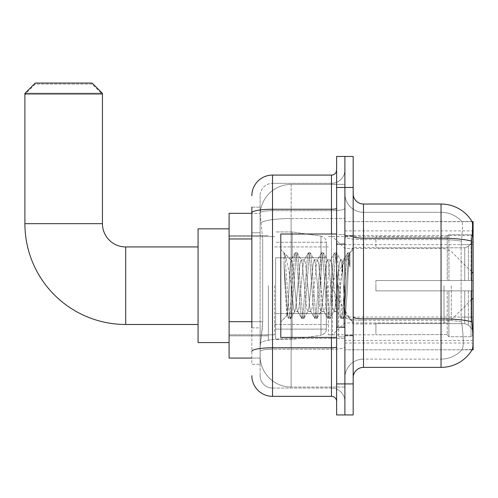 <?xml version="1.0" encoding="UTF-8"?>
<svg xmlns="http://www.w3.org/2000/svg" width="498" height="498" viewBox="0 0 498 498"><rect width="100%" height="100%" fill="white"/><g stroke="black" fill="none" stroke-linecap="round" stroke-linejoin="round"><path stroke-width="0.37" stroke-dasharray="2.49 1.87" d="M472.085 349.808L344.896 349.808L473.1 349.808L473.1 221.604L344.896 221.604L344.896 349.808L344.896 221.604L472.16 221.728C472.783 223.415 472.646 229.889 471.749 241.156L471.6 317.045L472.266 326.028C473.305 338.957 473.305 346.782 472.266 349.496L461.858 349.808L472.085 349.808A36.186 36.186 0 0 0 472.266 349.496M473.1 285.703L473.1 340.501L473.1 285.703M268.385 285.703L268.385 340.501L268.385 285.703M251.845 321.677L262.701 321.677L262.502 327.062L260.242 345.668L262.701 321.677L262.701 238.959L262.701 321.677L229.099 321.677L229.099 358.074L260.186 358.074L260.112 356.008A31.019 31.019 0 0 0 291.131 387.027L344.896 387.027L344.896 338.491L344.896 387.027L291.131 387.027L291.131 338.491L291.131 387.027A31.019 31.019 0 0 1 260.112 356.008L260.112 349.702L260.186 358.074L251.845 358.074M260.242 345.668L260.112 349.702L260.242 345.668M229.099 285.703L229.099 342.568L229.099 285.703M344.896 285.703L344.896 340.501L344.896 285.703M344.896 184.378L344.896 338.491L344.896 184.378L291.131 184.378L344.896 184.378M260.155 213.754L262.701 238.959L260.155 213.754A31.019 31.019 0 0 1 291.131 184.378A31.019 31.019 0 0 0 260.155 213.754A31.019 31.019 0 0 1 291.131 184.378L291.131 218.554L344.896 218.554L291.131 218.554L291.131 184.378M251.845 232.759L260.112 232.759L260.112 327.877L260.112 207.124L260.112 232.759L251.845 232.759L251.845 327.877L251.845 213.331L260.186 213.331L229.099 213.331L229.099 321.677M353.169 285.703L353.169 335.851L353.169 285.703M338.69 285.703L338.69 336.885L338.69 285.703M363.503 204.024L441.047 204.024A36.186 36.186 0 0 1 472.16 221.728A36.186 36.186 0 0 0 441.047 204.024L441.047 359.114A27.913 27.913 0 0 0 462.125 349.496C463.65 346.801 463.65 338.976 462.125 326.028L461.522 321.833L462.125 326.028C463.65 338.964 463.65 346.782 462.125 349.496A27.913 27.913 0 0 1 441.047 359.114L363.503 359.114L363.503 204.024A10.34 10.34 0 0 1 353.169 193.685L353.169 236.407L353.169 193.685M344.896 326.028L344.896 236.407L344.896 326.028M353.169 377.721L353.169 236.407L353.169 377.721M344.896 193.685L344.896 236.407L344.896 193.685A18.613 18.613 0 0 0 363.503 212.297A18.613 18.613 0 0 1 344.896 193.685A18.613 18.613 0 0 0 363.503 212.297L363.503 359.114L441.047 359.114L441.047 212.297A27.913 27.913 0 0 1 461.97 221.728L461.97 221.728A27.913 27.913 0 0 0 441.047 212.297L363.503 212.297L441.047 212.297A27.913 27.913 0 0 1 461.97 221.728C462.891 223.421 462.686 229.902 461.353 241.156C462.686 229.92 462.891 223.446 461.97 221.728A27.913 27.913 0 0 0 441.047 212.297L441.047 239.638A27.913 4.849 180 0 1 461.353 241.156L461.129 244.667L461.353 241.156A27.913 4.849 180 0 0 441.047 239.638L441.047 320.282A27.913 4.849 180 0 1 461.522 321.833L461.129 317.045L461.129 244.667L461.129 317.045L461.522 321.833A27.913 4.849 180 0 0 441.047 320.282L441.047 367.381L363.503 367.381L363.503 320.282A18.613 3.231 0 0 1 344.896 317.052A18.613 3.231 0 0 0 363.503 320.282L363.503 212.297M344.896 187.485L344.896 156.465L353.169 156.465L353.169 187.485L344.896 187.485L344.896 156.465L336.623 156.465L336.623 187.485L344.896 187.485L344.896 383.927L344.896 187.485M336.623 187.485L336.623 414.94L344.896 414.94L344.896 383.927L344.896 414.94L353.169 414.94L353.169 187.485M344.896 377.721A18.613 18.613 0 0 1 363.503 359.114A18.613 18.613 0 0 0 344.896 377.721A18.613 18.613 0 0 1 363.503 359.114M472.085 221.604L461.858 221.604L472.085 221.604M251.845 207.124L260.112 207.124L251.845 207.124L251.845 364.281L260.112 364.281L251.845 364.281L251.845 327.877L260.112 327.877L260.112 364.281L260.112 327.877L251.845 327.877M251.845 375.654A20.679 20.679 0 0 0 272.524 396.333L272.524 388.06A12.406 12.406 0 0 1 260.112 375.654L260.112 212.839L260.112 375.654A12.406 12.406 0 0 0 272.524 388.06L331.456 388.06L331.456 354.974L331.456 396.333A5.167 5.167 0 0 1 336.623 401.5L336.623 169.905L336.623 401.5M344.896 354.974L344.896 208.351L344.896 354.974M336.623 285.703L336.623 337.401L336.623 285.703M344.896 169.905L344.896 208.351L344.896 169.905A13.44 13.44 0 0 1 331.456 183.345A13.44 13.44 0 0 0 344.896 169.905A13.44 13.44 0 0 1 331.456 183.345L331.456 388.06L272.524 388.06L272.524 349.229L331.456 349.229A13.44 2.334 0 0 0 344.896 346.894A13.44 2.334 0 0 1 331.456 349.229L331.456 183.345L272.524 183.345L331.456 183.345M251.845 351.383A20.679 3.592 180 0 1 272.524 347.797L272.524 175.078A20.679 20.679 0 0 0 251.845 195.751A20.679 20.679 0 0 1 272.524 175.078L331.456 175.078A5.167 5.167 0 0 0 336.623 169.905A5.167 5.167 0 0 1 331.456 175.078L331.456 354.974L331.456 349.229L272.524 349.229L272.524 183.345L272.524 210.685L331.456 210.685A13.44 2.334 0 0 0 344.896 208.351A13.44 2.334 0 0 1 331.456 210.685L272.524 210.685L272.524 354.974L272.524 347.797L331.456 347.797A5.167 0.896 0 0 0 336.623 346.894M272.524 396.333L331.456 396.333M260.112 195.751L260.112 212.839L260.112 195.751A12.406 12.406 0 0 1 272.524 183.345A12.406 12.406 0 0 0 260.112 195.751A12.406 12.406 0 0 1 272.524 183.345M344.896 401.5A13.44 13.44 0 0 0 331.456 388.06A13.44 13.44 0 0 1 344.896 401.5A13.44 13.44 0 0 0 331.456 388.06M336.623 337.401L280.791 337.401L280.791 234.01L280.791 321.889L280.791 234.01L336.623 234.01M284.022 264.015L284.022 252.803C286.089 257.093 288.46 267.37 291.131 283.636L291.131 259.856L291.131 283.636C288.46 267.37 286.089 257.093 284.022 252.803L284.022 264.015L284.987 285.703L284.022 264.015L287.732 314.244L288.579 318.446L287.732 314.244L284.022 264.015M291.131 259.919L280.791 249.517L291.031 260.024L295.14 252.959L294.293 257.161L289.917 314.244L288.828 318.658L290.465 318.658L289.369 314.244L284.993 257.161L284.146 252.959L284.993 257.161L289.369 314.244L290.714 318.446L288.828 318.658L289.917 314.244L294.293 257.161L295.389 252.747L291.131 259.919C290.446 261.718 289.786 270.314 289.151 285.703L288.081 306.426L287.066 315.614L284.987 285.703L286.898 315.551L288.579 318.446L286.898 315.551L280.791 321.889L287.066 315.614L288.081 306.426L289.151 285.703C289.786 270.314 290.446 261.718 291.131 259.919L291.131 259.919C292.289 260.566 293.434 269.163 294.567 285.703C293.434 269.163 292.289 260.566 291.131 259.919M307.702 285.703L305.511 263.317L304.415 259.856L304.104 260.124L303.326 263.317L298.949 308.088L297.854 311.549L297.536 311.281L296.758 308.088L294.567 285.703L296.758 308.088L297.536 311.281L301.707 318.446L300.86 314.244L296.484 257.161L295.389 252.747L297.032 252.747L295.937 257.161L291.56 314.244L290.714 318.446L294.884 311.281L294.567 311.549L293.478 308.088L291.286 285.703L293.478 308.088L294.567 311.549L297.854 311.549L301.707 318.446L300.86 314.244L296.484 257.161L295.389 252.747L297.032 252.747L295.937 257.161L291.56 314.244L290.714 318.446L294.567 311.549L297.854 311.549L298.949 308.088L303.326 263.317L304.104 260.124L308.274 252.959L307.428 257.161L303.052 314.244L301.707 318.446L303.599 318.658L302.504 314.244L298.128 257.161L297.032 252.747L301.452 260.124L301.134 259.856L300.039 263.317L295.663 308.088L294.884 311.281L295.663 308.088L300.039 263.317L301.134 259.856L304.415 259.856L308.274 252.959L307.428 257.161L303.052 314.244L301.956 318.658L303.599 318.658L302.504 314.244L298.128 257.161L297.281 252.959L301.134 259.856L304.415 259.856L305.511 263.317L309.887 308.088L310.671 311.281L309.887 308.088L307.702 285.703M304.415 285.703L302.23 263.317L301.452 260.124L302.23 263.317L306.606 308.088L307.702 311.549L306.606 308.088L304.415 285.703M320.83 285.703L318.645 263.317L317.55 259.856L317.232 260.124L316.454 263.317L312.078 308.088L310.982 311.549L310.671 311.281L314.836 318.446L313.989 314.244L309.613 257.161L308.274 252.959L310.161 252.747L309.065 257.161L304.689 314.244L303.599 318.658L308.013 311.281L310.982 311.549L314.836 318.446L313.989 314.244L309.613 257.161L308.523 252.747L310.161 252.747L309.065 257.161L304.689 314.244L303.848 318.446L307.702 311.549L310.982 311.549L312.078 308.088L316.454 263.317L317.232 260.124L321.403 252.959L320.556 257.161L316.18 314.244L314.836 318.446L316.728 318.658L315.632 314.244L311.256 257.161L310.161 252.747L314.58 260.124L314.263 259.856L313.174 263.317L308.797 308.088L308.013 311.281L308.797 308.088L313.174 263.317L314.263 259.856L317.55 259.856L321.403 252.959L320.556 257.161L316.18 314.244L315.085 318.658L316.728 318.658L315.632 314.244L311.256 257.161L310.41 252.959L314.263 259.856L317.55 259.856L318.645 263.317L323.021 308.088L323.8 311.281L323.021 308.088L320.83 285.703M317.55 285.703L315.359 263.317L314.58 260.124L315.359 263.317L319.735 308.088L320.83 311.549L319.735 308.088L317.55 285.703M333.959 285.703L331.774 263.317L330.678 259.856L330.367 260.124L329.583 263.317L325.206 308.088L324.111 311.549L323.8 311.281L327.97 318.446L327.124 314.244L322.748 257.161L321.403 252.959L323.295 252.747L322.2 257.161L317.824 314.244L316.728 318.658L321.148 311.281L324.111 311.549L327.97 318.446L327.124 314.244L322.748 257.161L321.652 252.747L323.295 252.747L322.2 257.161L317.824 314.244L316.977 318.446L320.83 311.549L324.111 311.549L325.206 308.088L329.583 263.317L330.367 260.124L334.531 252.959L333.685 257.161L329.309 314.244L327.97 318.446L329.857 318.658L328.761 314.244L324.385 257.161L323.295 252.747L327.709 260.124L327.398 259.856L326.302 263.317L321.926 308.088L321.148 311.281L321.926 308.088L326.302 263.317L327.398 259.856L330.678 259.856L334.531 252.959L333.685 257.161L329.309 314.244L328.219 318.658L329.857 318.658L328.761 314.244L324.385 257.161L323.544 252.959L327.398 259.856L330.678 259.856L331.774 263.317L336.15 308.088L336.928 311.281L336.15 308.088L333.959 285.703M330.678 285.703L328.493 263.317L327.709 260.124L328.493 263.317L332.869 308.088L333.959 311.549L332.869 308.088L330.678 285.703M342.829 262.608L342.829 273.944L341.622 263.317L340.844 260.124L340.526 259.856L339.431 263.317L335.054 308.088L333.959 311.549L337.246 311.549L341.099 318.446L340.252 314.244L335.876 257.161L334.781 252.747L336.424 252.747L335.328 257.161L330.952 314.244L329.857 318.658L334.276 311.281L337.246 311.549L341.099 318.446L340.252 314.244L335.876 257.161L334.781 252.747L336.424 252.747L335.328 257.161L330.952 314.244L330.106 318.446L334.276 311.281L335.054 308.088L339.431 263.317L340.526 259.856L342.829 259.856L342.829 273.944L344.523 305.461L345.531 314.257L347.61 285.703C348.407 263.716 349.179 252.897 349.932 253.252L349.932 267.096L347.641 258.836L345.151 257.534L342.829 262.608L338.341 308.088L337.246 311.549L338.341 308.088L342.829 259.856L345.151 257.534L342.829 262.608M349.696 252.99L348.463 257.161L344.081 314.244L342.991 318.658L341.896 314.244L337.52 257.161L336.424 252.747L340.844 260.124L342.829 259.856L345.151 257.534L347.641 258.836L349.932 267.096L349.005 257.161L347.915 252.747L346.82 257.161L342.443 314.244L341.099 318.446L342.991 318.658L341.896 314.244L337.52 257.161L336.673 252.959L340.844 260.124L341.622 263.317L342.829 273.944L344.523 305.461L345.531 314.257L347.61 285.703C348.407 263.716 349.179 252.897 349.932 253.252L349.932 267.096L349.005 257.161L347.915 252.747L346.82 257.161L342.443 314.244L341.348 318.658L343.24 318.446L344.081 314.244L348.463 257.161L349.552 252.747L349.932 253.252L349.696 252.99L353.169 249.517L349.696 252.99M229.099 342.568L198.079 342.568L198.079 228.837L198.079 342.568L198.079 246.933L125.708 246.933L125.708 324.478A100.808 100.808 0 0 1 24.9 223.67L24.9 94.433L102.445 94.433L24.9 94.433L35.24 84.094L92.105 84.094L102.445 94.433L102.445 223.67L24.9 223.67M125.708 246.933A23.263 23.263 0 0 1 102.445 223.67M375.915 280.536L375.915 285.703L375.915 280.536L464.752 280.536L375.915 280.536L447.254 280.536L447.254 236.345L447.254 280.536L448.903 280.536L448.903 234.683L448.903 280.536L375.915 280.536L375.915 290.876L447.254 290.876L447.254 334.544L447.254 290.876L375.915 290.876L375.915 280.536M375.915 247.799L464.752 247.799L375.915 247.799L375.915 236.594L447.254 236.867L447.254 236.345L447.254 236.867L375.915 236.867L375.915 247.799M328.35 285.703L328.35 334.812L328.35 285.703M447.254 334.544L375.915 334.812L447.254 334.544L447.254 335.061L448.903 336.723L471.033 336.723L473.1 334.644L473.1 290.876L473.1 334.644L471.033 336.723L471.033 290.876L471.033 336.723L448.903 336.723L448.903 290.876L448.903 336.723L447.254 335.061L447.254 290.876L447.254 334.544M274.591 285.703L274.591 334.812L274.591 285.703M448.903 290.876L471.033 290.876L448.903 290.876M448.903 234.683L447.254 236.345L448.903 234.683L471.033 234.683L471.033 280.536L471.033 234.683L448.903 234.683M448.903 280.536L471.033 280.536L448.903 280.536M473.1 290.876L471.033 290.876L473.1 290.876L473.1 334.644L473.1 329.863L468.413 325.138L464.752 323.607L468.413 325.138L473.1 329.863L473.1 290.876L468.413 290.876L473.1 290.876M471.033 280.536L473.1 280.536L473.1 236.762L473.1 280.536L471.033 280.536M473.1 236.762L471.033 234.683L473.1 236.762L473.1 280.536L473.1 236.762M468.413 246.273L473.1 241.549L468.413 246.273L464.752 247.799L468.413 246.273L468.413 280.536L473.1 280.536L464.752 280.536L468.413 280.536L468.413 246.273M464.752 290.876L375.915 290.876L375.915 285.703L375.915 290.876L464.752 290.876L464.752 323.607L375.915 323.607L464.752 323.607L464.752 290.876M375.915 323.607L375.915 334.544L375.915 323.607M92.105 84.094L35.24 84.094M275.624 257.79L275.624 339.468L275.624 313.622L326.283 313.622L326.283 329.128L326.283 242.277L326.283 257.79L275.624 257.79L275.624 329.128L275.624 313.622L326.283 313.622L326.283 329.128L326.283 242.277L326.283 257.79L275.624 257.79L275.624 339.468L275.624 313.622L326.283 313.616L326.283 329.141C326.451 331.967 324.677 334.015 320.973 335.279L320.973 313.622L326.283 313.622L326.283 329.141C326.451 331.967 324.677 334.015 320.973 335.279L320.973 313.622L292.164 313.622L292.164 339.468L292.164 231.944L292.164 257.79L275.624 257.79L275.624 329.128L275.624 313.622L292.164 313.622L292.164 339.468L292.164 231.944L292.164 257.79L320.973 257.79L320.973 236.133L320.973 335.279L292.164 339.468L275.624 339.468L292.164 339.468L320.973 335.279L320.973 236.133C324.677 237.397 326.451 239.438 326.283 242.271L275.624 242.277L326.283 242.277L326.283 257.79L275.624 257.79M332.49 285.703L332.49 334.812L332.49 285.703M198.079 246.933L198.079 285.703L198.079 228.837L229.099 228.837M24.9 93.394L102.445 93.394M92.105 83.06L35.24 83.06M326.283 257.79L320.973 257.79L320.973 236.133L292.164 231.944L275.624 231.944L292.164 231.944L320.973 236.133C324.677 237.397 326.451 239.438 326.283 242.271L326.283 257.79M291.131 338.491A31.019 5.385 180 0 0 260.485 343.041A31.019 5.385 180 0 1 291.131 338.491L344.896 338.491L291.131 338.491L291.131 218.554L291.131 338.491M473.1 317.045L344.896 317.045M473.1 244.667L344.896 244.667M260.927 222.718A31.019 5.385 180 0 1 291.131 218.554A31.019 5.385 180 0 0 260.927 222.718M260.112 356.008A31.019 31.019 0 0 0 291.131 387.027M251.845 238.959L229.099 238.959M344.896 343.004L473.038 343.004M344.896 235.479L472.172 235.479M471.861 321.833A36.186 6.281 180 0 0 441.047 318.845L363.503 318.845A10.34 1.793 0 0 1 353.169 317.052M353.169 236.407A10.34 1.793 0 0 0 363.503 238.2L441.047 238.2A36.186 6.281 180 0 1 471.749 241.156M353.169 383.927L336.623 383.927M441.047 239.638L363.503 239.638A18.613 3.231 0 0 1 344.896 236.407A18.613 3.231 0 0 0 363.503 239.638L441.047 239.638M441.047 320.282L363.503 320.282L441.047 320.282M471.6 244.667L461.129 244.667L471.6 244.667M471.6 317.045L461.129 317.045L471.6 317.045M251.845 212.839A20.679 3.592 180 0 1 272.524 209.253L331.456 209.253A5.167 0.896 -0 0 0 336.623 208.351M331.456 337.401L331.456 234.01M272.524 210.685A12.406 2.154 180 0 0 260.112 212.839A12.406 2.154 180 0 1 272.524 210.685M272.524 349.229A12.406 2.154 180 0 0 260.112 351.383A12.406 2.154 180 0 1 272.524 349.229M272.524 388.06A12.406 12.406 0 0 1 260.112 375.654M343.863 285.703L343.863 327.062L343.863 285.703M337.656 285.703L337.656 327.062L337.656 285.703M464.752 247.799L464.752 280.536L464.752 247.799M468.413 290.876L468.413 325.138L468.413 290.876M451.313 285.703L451.313 319.897L451.313 285.703M444.004 285.703L444.004 322.922L444.004 285.703M344.896 230.904L473.1 230.904M229.099 235.56L268.385 235.56L229.099 235.56M473.1 340.501L344.896 340.501M229.099 335.851L268.385 335.851L229.099 335.851M344.896 235.56L353.169 235.56L344.896 235.56M338.69 336.885L344.896 336.885L338.69 336.885M344.896 243.833L338.69 243.833L344.896 243.833M344.896 327.578L338.69 327.578L344.896 327.578M338.69 234.527L344.896 234.527L338.69 234.527M344.896 335.851L353.169 335.851L344.896 335.851M336.623 244.35L344.896 244.35L336.623 244.35M336.623 327.062L344.896 327.062L336.623 327.062M344.896 335.335L353.169 335.335L344.896 335.335M337.656 244.35L343.863 244.35L344.896 243.317L343.863 244.35L337.656 244.35L336.623 243.317M337.656 327.062L343.863 327.062L344.896 328.095L343.863 327.062L337.656 327.062L336.623 328.095M345.531 314.257L353.169 321.889L345.531 314.257M344.896 236.077L353.169 236.077L344.896 236.077M347.915 252.747L349.552 252.747L347.915 252.747M345.712 314.194L343.24 318.446L345.712 314.194M344.448 258.487L347.666 252.959L344.448 258.487M198.079 324.478L125.708 324.478M375.915 323.961L353.169 323.961L330.18 285.703L353.169 247.45L375.915 247.45M471.6 299.609L451.313 319.897L444.004 322.922L344.896 322.922L332.49 334.812L328.35 334.812L375.915 334.812M274.591 324.478L328.35 324.478L274.591 324.478M229.099 334.812L274.591 334.812L229.099 334.812M229.099 236.594L274.591 236.594L229.099 236.594M274.591 246.933L328.35 246.933L274.591 246.933M471.6 271.796L451.313 251.509L444.004 248.483L344.896 248.483L332.49 236.594L328.35 236.594L375.915 236.594M326.283 329.128L275.624 329.128L326.283 329.128"/><path stroke-width="0.75" d="M473.1 298.109L473.1 221.604L472.16 221.728A36.186 36.186 0 0 0 441.047 204.024L363.503 204.024A10.34 10.34 0 0 1 353.169 193.685A10.34 10.34 0 0 0 363.503 204.024L363.503 367.381A10.34 10.34 0 0 0 353.169 377.721A10.34 10.34 0 0 1 363.503 367.381L441.047 367.381A36.186 36.186 0 0 0 472.085 349.808L473.1 349.808L473.1 298.109L471.6 299.609M251.845 232.759L251.845 207.124L251.845 213.331L229.099 213.331L229.099 358.074L251.845 358.074M472.085 349.808L472.266 349.496C473.305 346.801 473.305 338.976 472.266 326.028L471.6 317.045L471.749 241.156C472.646 229.914 472.783 223.434 472.16 221.728A36.186 36.186 0 0 0 441.047 204.024L441.047 238.2L363.503 238.2A10.34 1.793 -0 0 1 353.169 236.407M472.266 349.496A36.186 36.186 0 0 1 441.047 367.381L441.047 238.2A36.186 6.281 180 0 1 471.749 241.156M344.896 383.927L344.896 414.94L353.169 414.94L353.169 383.927L344.896 383.927L344.896 414.94L336.623 414.94L336.623 383.927L344.896 383.927L344.896 187.485L344.896 383.927M336.623 383.927L336.623 156.465L344.896 156.465L344.896 187.485L344.896 156.465L353.169 156.465L353.169 383.927M251.845 327.877L251.845 207.124M251.845 195.751A20.679 20.679 0 0 1 272.524 175.078L272.524 396.333L331.456 396.333L331.456 337.401M272.524 175.078L331.456 175.078A5.167 5.167 0 0 0 336.623 169.905M336.623 401.5A5.167 5.167 0 0 0 331.456 396.333M272.524 396.333A20.679 20.679 0 0 1 251.845 375.654M336.623 234.01L280.791 234.01L280.791 337.401L336.623 337.401M198.079 324.478L125.708 324.478A100.808 100.808 0 0 1 24.9 223.67L24.9 93.394L35.24 83.06L92.105 83.06L102.445 93.394L24.9 93.394M125.708 324.478L125.708 246.933A23.263 23.263 0 0 1 102.445 223.67L102.445 93.394M229.099 228.837L198.079 228.837L198.079 342.568L229.099 342.568M251.845 238.959L229.099 238.959M251.845 321.677L229.099 321.677M472.172 235.479L473.1 235.479M471.861 321.833A36.186 6.281 180 0 0 441.047 318.845L363.503 318.845A10.34 1.793 0 0 1 353.169 317.052M353.169 187.485L336.623 187.485M336.623 346.894A5.167 0.896 0 0 1 331.456 347.797L272.524 347.797A20.679 3.592 180 0 0 251.845 351.383M251.845 212.839A20.679 3.592 180 0 1 272.524 209.253L331.456 209.253L331.456 175.078M331.456 234.01L331.456 209.253A5.167 0.896 0 0 0 336.623 208.351M24.9 223.67L102.445 223.67M337.656 244.35L336.623 243.317M337.656 327.062L336.623 328.095M473.1 273.296L471.6 271.796M198.079 246.933L125.708 246.933"/></g></svg>
